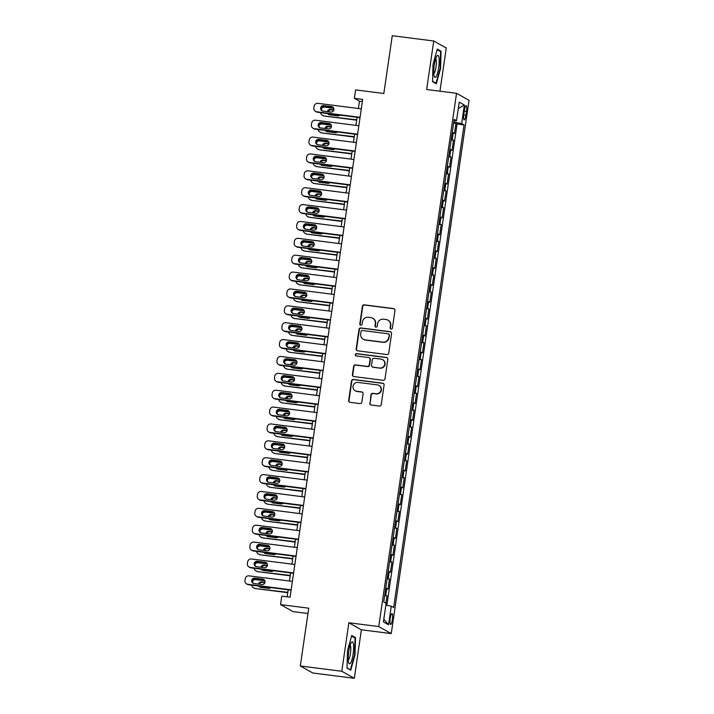 <?xml version="1.0" encoding="UTF-8"?>
<svg xmlns="http://www.w3.org/2000/svg" width="714" height="714" viewBox="0 0 714 714"><rect width="100%" height="100%" fill="white"/><g stroke="black" fill="none" stroke-linecap="round" stroke-linejoin="round"><path stroke-width="1.07" d="M391.093 329.056A1.178 1.142 -60.7 0 0 392.397 328.047L394.967 310.447A1.678 1.633 -60.7 0 0 393.575 308.582L364.265 304.842A1.678 1.633 -60.7 0 0 362.391 306.288L359.82 323.888A1.178 1.142 -60.7 0 0 360.793 325.191A1.178 1.142 -60.7 0 0 362.105 324.183L362.435 321.898A5.373 5.239 -60.7 0 1 368.424 317.266L370.861 317.578A5.373 5.239 -60.7 0 1 375.305 323.54L374.975 325.816A1.178 1.142 -60.7 0 0 375.939 327.128A1.178 1.142 -60.7 0 0 377.251 326.111L377.581 323.835A5.373 5.239 -60.7 0 1 383.57 319.194L386.015 319.506A5.373 5.239 -60.7 0 1 390.451 325.477L390.121 327.753A1.178 1.142 -60.7 0 0 391.093 329.056M392.379 619.618A5.48 1.151 97.3 0 0 391.986 613.576A5.48 1.151 97.3 0 0 390.21 618.404A5.48 1.151 97.3 0 0 390.603 624.447A5.48 1.151 97.3 0 0 392.379 619.618M369.745 403.142A1.678 1.633 -60.7 0 0 371.137 405.008L379.357 406.061A1.678 1.633 -60.7 0 0 381.231 404.615L384.078 385.069A1.678 1.633 -60.7 0 0 382.695 383.204L353.376 379.464A1.678 1.633 -60.7 0 0 351.502 380.91L348.655 400.456A1.678 1.633 -60.7 0 0 350.038 402.321L359.972 403.588A1.678 1.633 -60.7 0 0 361.846 402.143L363.069 393.771A1.678 1.633 -60.7 0 0 361.677 391.906L356.75 391.281A4.489 4.373 -60.7 0 1 353.243 385.48A4.489 4.373 -60.7 0 1 358.044 382.418L377.349 384.882A4.489 4.373 -60.7 0 1 380.857 390.683A4.489 4.373 -60.7 0 1 376.055 393.744L372.833 393.334A1.678 1.633 -60.7 0 0 370.968 394.78L370.084 403.339A1.678 1.633 -60.7 0 0 370.727 404.9M439.958 91.205L446.259 48.016L433.737 40.993L392.254 35.7L383.829 93.498L355.617 89.902L354.385 98.336L362.685 99.398L290.062 597.216L281.762 596.154L280.531 604.588L293.043 611.612L307.966 613.513M341.792 671.276L354.305 678.3L361.382 629.784L348.869 622.76L341.792 671.276L300.308 665.984L308.743 608.194L280.531 604.588M348.869 622.76L378.741 626.571L456.532 93.32L469.044 100.335L391.254 633.595L378.741 626.571M433.737 40.993L426.66 89.509L456.532 93.32M386.872 354.546A1.678 1.633 -60.7 0 0 388.746 353.1L391.593 333.554A1.678 1.633 -60.7 0 0 390.21 331.689L360.891 327.949A1.678 1.633 -60.7 0 0 359.017 329.395L356.17 348.941A1.678 1.633 -60.7 0 0 357.553 350.806L386.872 354.546M387.836 359.312L384.989 378.857A1.678 1.633 -60.7 0 1 383.115 380.303L353.796 376.564A1.678 1.633 -60.7 0 1 352.413 374.698L353.635 366.336A1.678 1.633 -60.7 0 1 355.501 364.881L367.389 366.398A1.678 1.633 -60.7 0 0 369.263 364.952L370.075 359.401A1.678 1.633 -60.7 0 0 368.683 357.536L356.304 355.965A1.178 1.142 -60.7 0 1 355.385 354.439A1.178 1.142 -60.7 0 1 356.643 353.644L386.452 357.446A1.678 1.633 -60.7 0 1 387.836 359.312M354.305 678.3L312.821 673.007L300.308 665.984M385.935 603.223L387.006 595.895L384.685 595.592M384.792 594.86A6.845 0.571 8.3 0 1 385.765 595.199L386.756 588.452L387.988 589.139L389.469 579.018L387.149 578.724M387.256 577.983A6.845 0.571 8.3 0 1 388.229 578.322L389.219 571.575L390.451 572.262L391.924 562.141L389.612 561.847M389.719 561.106A6.845 0.571 8.3 0 1 390.692 561.445L391.674 554.698L392.914 555.394L394.387 545.264L392.066 544.969M392.182 544.229A6.845 0.571 8.3 0 1 393.155 544.577L394.137 537.821L395.377 538.517L396.85 528.387L394.53 528.092M394.637 527.36A6.845 0.571 8.3 0 1 395.618 527.7L396.6 520.952L397.832 521.639L399.313 511.519L396.993 511.224M397.1 510.483A6.845 0.571 8.3 0 1 398.082 510.822L399.064 504.075L400.295 504.762L401.777 494.641L399.456 494.347M399.563 493.606A6.845 0.571 8.3 0 1 400.536 493.945L401.527 487.198L402.758 487.894L404.24 477.764L401.92 477.47M402.027 476.729A6.845 0.571 8.3 0 1 402.999 477.077L403.99 470.321L405.222 471.017L406.694 460.887L404.383 460.592M404.49 459.852A6.845 0.571 8.3 0 1 405.463 460.2L406.444 453.444L407.685 454.14L409.158 444.019L406.837 443.715M406.953 442.983A6.845 0.571 8.3 0 1 407.926 443.323L408.908 436.575L410.148 437.263L411.621 427.142L409.3 426.847M409.408 426.106A6.845 0.571 8.3 0 1 410.389 426.445L411.371 419.698L412.603 420.394L414.084 410.264L411.764 409.97M411.871 409.229A6.845 0.571 8.3 0 1 412.853 409.568L413.834 402.821L415.066 403.517L416.548 393.387L414.227 393.093M414.334 392.352A6.845 0.571 8.3 0 1 415.307 392.7L416.298 385.944L417.529 386.64L419.011 376.51L416.69 376.216M416.797 375.484A6.845 0.571 8.3 0 1 417.77 375.823L418.761 369.076L419.993 369.763L421.465 359.642L419.154 359.347M419.261 358.606A6.845 0.571 8.3 0 1 420.234 358.946L421.215 352.198L422.456 352.886L423.929 342.765L421.608 342.47M421.724 341.729A6.845 0.571 8.3 0 1 422.697 342.068L423.679 335.321L424.919 336.017L426.392 325.887L424.071 325.593M424.178 324.852A6.845 0.571 8.3 0 1 425.16 325.2L426.142 318.444L427.374 319.14L428.855 309.01L426.535 308.716M426.642 307.975A6.845 0.571 8.3 0 1 427.624 308.323L428.605 301.567L429.837 302.263L431.318 292.142L428.998 291.839M429.105 291.107A6.845 0.571 8.3 0 1 430.078 291.446L431.069 284.699L432.3 285.386L433.782 275.265L431.461 274.97M431.568 274.23A6.845 0.571 8.3 0 1 432.541 274.569L433.532 267.821L434.764 268.518L436.236 258.388L433.925 258.093M434.032 257.352A6.845 0.571 8.3 0 1 435.004 257.692L435.986 250.944L437.227 251.64L438.699 241.511L436.379 241.216M436.495 240.475A6.845 0.571 8.3 0 1 437.468 240.823L438.45 234.067L439.69 234.763L441.163 224.642L438.842 224.339M438.949 223.607A6.845 0.571 8.3 0 1 439.931 223.946L440.913 217.199L442.144 217.886L443.626 207.765L441.306 207.471M441.413 206.73A6.845 0.571 8.3 0 1 442.394 207.069L443.376 200.322L444.608 201.009L446.089 190.888L443.769 190.593M443.876 189.853A6.845 0.571 8.3 0 1 444.849 190.192L445.839 183.444L447.071 184.141L448.553 174.011L446.232 173.716M446.339 172.975A6.845 0.571 8.3 0 1 447.312 173.323L448.303 166.567L449.534 167.263L451.007 157.134L448.695 156.839M448.803 156.107A6.845 0.571 8.3 0 1 449.775 156.446L450.757 149.699L451.998 150.386L453.47 140.265L452.239 139.569A6.845 0.571 -171.7 0 0 451.266 139.23M451.15 139.971L453.47 140.265M464.377 110.313L463.832 114.026A5.301 1.116 97.3 0 0 464.207 119.881A5.301 1.116 97.3 0 0 465.93 115.204L466.474 111.491A5.301 1.116 97.3 0 0 466.09 105.636A5.301 1.116 97.3 0 0 464.377 110.313M385.855 605.124L391.263 606.213L393.628 607.543L464.038 124.914L461.672 123.584L453.774 121.996M391.263 606.213L388.55 624.777L383.409 621.894L386.122 603.33L383.748 602L454.158 119.372L456.523 120.702L459.236 102.138L464.377 105.02L461.672 123.584M386.854 605.329L457.067 124.022L455.934 123.388L454.461 133.509L453.22 132.822A6.845 0.571 -171.7 0 0 452.248 132.474M449.775 156.446L451.007 157.134M447.312 173.323L448.553 174.011M444.849 190.192L446.089 190.888M442.394 207.069L443.626 207.765M439.931 223.946L441.163 224.642M437.468 240.823L438.699 241.511M435.004 257.692L436.236 258.388M432.541 274.569L433.782 275.265M430.078 291.446L431.318 292.142M427.624 308.323L428.855 309.01M425.16 325.2L426.392 325.887M422.697 342.068L423.929 342.765M420.234 358.946L421.465 359.642M417.77 375.823L419.011 376.51M415.307 392.7L416.548 393.387M412.853 409.568L414.084 410.264M410.389 426.445L411.621 427.142M407.926 443.323L409.158 444.019M405.463 460.2L406.694 460.887M402.999 477.077L404.24 477.764M400.536 493.945L401.777 494.641M398.082 510.822L399.313 511.519M395.618 527.7L396.85 528.387M393.155 544.577L394.387 545.264M390.692 561.445L391.924 562.141M388.229 578.322L389.469 579.018M385.765 595.199L387.006 595.895M361.382 629.784L391.254 633.595M354.385 98.336L359.463 101.183L358.392 108.501M357.107 117.301L355.929 125.378M354.644 134.178L353.466 142.256M352.18 151.056L351.002 159.133M349.726 167.924L348.548 176.01M347.263 184.801L346.085 192.878M344.8 201.678L343.621 209.755M342.336 218.555L341.158 226.633M339.873 235.433L338.695 243.51M337.41 252.301L336.232 260.378M334.955 269.178L333.777 277.255M332.492 286.055L331.314 294.132M330.029 302.932L328.851 311.009M327.565 319.801L326.387 327.878M325.102 336.678L323.924 344.755M322.639 353.555L321.461 361.632M320.184 370.432L319.006 378.509M317.721 387.309L316.543 395.386M315.258 404.178L314.08 412.255M312.794 421.055L311.616 429.132M310.331 437.932L309.153 446.009M307.868 454.809L306.69 462.886M305.413 471.677L304.235 479.754M302.95 488.554L301.772 496.632M300.487 505.432L299.309 513.509M298.024 522.309L296.846 530.386M295.56 539.177L294.382 547.263M293.097 556.054L291.919 564.131M290.643 572.931L289.465 581.009M288.179 589.809L287.153 596.842M362.364 101.558L359.463 101.183M453.613 123.094L455.934 123.388M457.067 124.022L464.038 124.914M453.97 120.657L456.523 120.702M450.757 149.699A6.845 0.571 -171.7 0 0 449.784 149.351M448.303 166.567A6.845 0.571 -171.7 0 0 447.321 166.228M445.839 183.444A6.845 0.571 -171.7 0 0 444.858 183.105M443.376 200.322A6.845 0.571 -171.7 0 0 442.403 199.982M440.913 217.199A6.845 0.571 -171.7 0 0 439.94 216.851M438.45 234.067A6.845 0.571 -171.7 0 0 437.477 233.728M435.986 250.944A6.845 0.571 -171.7 0 0 435.013 250.605M433.532 267.821A6.845 0.571 -171.7 0 0 432.55 267.482M431.069 284.699A6.845 0.571 -171.7 0 0 430.087 284.351M428.605 301.567A6.845 0.571 -171.7 0 0 427.632 301.228M426.142 318.444A6.845 0.571 -171.7 0 0 425.169 318.105M423.679 335.321A6.845 0.571 -171.7 0 0 422.706 334.982M421.215 352.198A6.845 0.571 -171.7 0 0 420.243 351.85M418.761 369.076A6.845 0.571 -171.7 0 0 417.779 368.727M416.298 385.944A6.845 0.571 -171.7 0 0 415.316 385.605M413.834 402.821A6.845 0.571 -171.7 0 0 412.862 402.482M411.371 419.698A6.845 0.571 -171.7 0 0 410.398 419.359M408.908 436.575A6.845 0.571 -171.7 0 0 407.935 436.227M406.444 453.444A6.845 0.571 -171.7 0 0 405.472 453.104M403.99 470.321A6.845 0.571 -171.7 0 0 403.008 469.982M401.527 487.198A6.845 0.571 -171.7 0 0 400.545 486.859M399.064 504.075A6.845 0.571 -171.7 0 0 398.091 503.727M396.6 520.952A6.845 0.571 -171.7 0 0 395.627 520.604M394.137 537.821A6.845 0.571 -171.7 0 0 393.164 537.481M391.674 554.698A6.845 0.571 -171.7 0 0 390.701 554.359M389.219 571.575A6.845 0.571 -171.7 0 0 388.237 571.236M386.756 588.452A6.845 0.571 -171.7 0 0 385.774 588.104M458.308 108.501L464.377 105.02M388.55 624.777L383.811 619.127M433.032 64.322L432.541 81.664L436.308 83.779L440.565 68.553L441.056 51.212L437.289 49.096L433.032 64.322M350.761 670.196L355.019 654.97L355.51 637.629L351.743 635.514L347.486 650.74L346.995 668.081L350.761 670.196M439.467 51.006L441.056 51.212M440.11 68.499L440.565 68.553M353.912 637.423L355.51 637.629M354.555 654.908L355.019 654.97M390.861 329.002A1.178 1.142 -60.7 0 1 390.46 327.94L390.79 325.664A5.373 5.239 -60.7 0 0 388.211 320.309L387.872 320.122M372.717 318.194L373.056 318.382A5.373 5.239 -60.7 0 1 375.644 323.737L375.305 326.012A1.178 1.142 -60.7 0 0 375.716 327.074M394.324 308.876A1.678 1.633 -60.7 0 0 393.914 308.769L364.595 305.03A1.678 1.633 -60.7 0 0 362.73 306.476L360.159 324.076A1.178 1.142 -60.7 0 0 360.561 325.138M390.951 331.983A1.678 1.633 -60.7 0 0 390.549 331.876L361.23 328.137A1.678 1.633 -60.7 0 0 359.356 329.582L356.509 349.128A1.678 1.633 -60.7 0 0 357.152 350.699M389.05 335.08A1.178 1.142 -60.7 0 0 388.077 333.777L362.346 330.493A1.178 1.142 -60.7 0 0 361.034 331.51L360.686 333.911A5.373 5.239 -60.7 0 0 365.122 339.873L382.713 342.122A5.373 5.239 -60.7 0 0 388.702 337.481L389.389 335.268A1.178 1.142 -60.7 0 0 388.827 334.098L388.487 333.911M363.265 339.266L363.604 339.453A5.373 5.239 -60.7 0 0 365.461 340.069L365.122 339.873M389.389 335.268L389.041 337.677A5.373 5.239 -60.7 0 1 383.052 342.309L365.461 340.069M369.263 357.732L369.602 357.919A1.678 1.633 -60.7 0 1 370.405 359.597L369.602 365.14A1.678 1.633 -60.7 0 1 367.728 366.594L355.84 365.077A1.678 1.633 -60.7 0 0 353.966 366.523L352.752 374.886A1.678 1.633 -60.7 0 0 353.394 376.457M387.193 357.741A1.678 1.633 -60.7 0 0 386.792 357.634L356.982 353.832A1.178 1.142 -60.7 0 0 356.081 355.902M379.732 367.978A4.489 4.373 -60.7 0 0 382.57 359.624A4.489 4.373 -60.7 0 0 381.026 359.115L374.225 358.249A1.678 1.633 -60.7 0 0 372.351 359.695L371.539 365.247A1.678 1.633 -60.7 0 0 372.931 367.112L380.071 368.165A4.489 4.373 -60.7 0 0 382.909 359.811L382.57 359.624M372.351 366.916L372.69 367.103A1.678 1.633 -60.7 0 0 373.27 367.299L372.931 367.112M380.071 368.165L373.27 367.299M378.902 385.39L379.232 385.587A4.489 4.373 -60.7 0 1 376.394 393.932L373.172 393.521A1.678 1.633 -60.7 0 0 371.307 394.967L370.084 403.339M355.197 390.772L355.536 390.96A4.489 4.373 -60.7 0 0 357.089 391.468L356.75 391.281M362.426 392.209A1.678 1.633 -60.7 0 0 362.016 392.102L357.089 391.468M383.436 383.498A1.678 1.633 -60.7 0 0 383.034 383.391L353.716 379.652A1.678 1.633 -60.7 0 0 351.841 381.097L348.994 400.643A1.678 1.633 -60.7 0 0 349.637 402.214M321.47 108.617A3.418 3.338 -60.7 0 1 324.709 107.136L333.759 108.296M356.741 119.818L324.317 116.052A3.418 3.338 119.3 0 1 323.139 115.659L322.291 115.186A3.418 3.338 -60.7 0 0 323.478 115.579M356.688 120.184L324.317 116.052M333.786 110.215L331.305 109.894A2.74 2.669 -60.7 0 0 328.386 111.723M328.413 113.642A2.74 2.669 -60.7 0 0 329.172 114.704M327.753 113.562A2.74 2.669 -60.7 0 0 329.672 114.82L337.633 115.838A2.74 2.669 -60.7 0 0 339.846 115.097M333.884 109.858L330.457 109.42A2.74 2.669 -60.7 0 0 327.44 111.607M320.631 112.651A3.418 3.338 -60.7 0 0 322.291 115.186M360.07 117.31L316.713 111.786A3.418 3.338 -60.7 0 1 313.883 107.984L314.124 106.297A3.418 3.338 -60.7 0 1 317.935 103.343L361.302 108.876M315.526 111.393L316.373 111.866A3.418 3.338 119.3 0 0 317.551 112.259L360.017 117.676M322.906 111.027A2.74 2.669 119.3 0 1 320.764 107.493A2.74 2.669 119.3 0 1 323.692 105.627L331.653 106.645A2.74 2.669 119.3 0 1 333.795 110.179A2.74 2.669 119.3 0 1 330.868 112.044L322.906 111.027M322.407 110.911A2.74 2.669 119.3 0 1 324.54 106.1L332.501 107.118A2.74 2.669 119.3 0 1 333.001 107.234M438.664 67.634A11.121 2.347 97.3 0 0 436.906 56.049A11.121 2.347 97.3 0 0 434.273 65.161A11.121 2.347 97.3 0 0 434.291 76.523A11.121 2.347 97.3 0 0 438.664 67.634M433.8 73.64A7.613 1.607 97.3 0 0 436.013 66.991A7.613 1.607 97.3 0 0 435.701 58.718M437.12 49.694L440.592 51.64L440.119 68.446L435.995 83.199L432.55 81.271M435.058 83.083L435.995 83.199M353.403 643.93A11.121 2.347 97.3 0 0 351.359 642.466A11.121 2.347 97.3 0 0 348.762 651.275A11.121 2.347 97.3 0 0 348.432 661.691A11.121 2.347 97.3 0 0 348.744 662.931A11.121 2.347 97.3 0 0 352.297 658.317A11.121 2.347 97.3 0 0 353.403 643.93M348.253 660.048A7.613 1.607 97.3 0 0 350.288 654.443A7.613 1.607 97.3 0 0 350.654 646.473A7.613 1.607 97.3 0 0 350.155 645.126M349.512 669.491L347.004 667.679M351.574 636.112L355.045 638.057L354.572 654.854L350.44 669.616M319.006 125.494A3.418 3.338 -60.7 0 1 322.246 124.013L331.305 125.173M354.278 136.695L321.862 132.929A3.418 3.338 119.3 0 1 320.675 132.536L319.827 132.063A3.418 3.338 -60.7 0 0 321.014 132.456M354.224 137.052L321.862 132.929M331.323 127.083L328.842 126.771A2.74 2.669 -60.7 0 0 325.923 128.6M325.95 130.519A2.74 2.669 -60.7 0 0 326.709 131.581M325.289 130.43A2.74 2.669 -60.7 0 0 327.208 131.697L335.169 132.715A2.74 2.669 -60.7 0 0 337.383 131.974M331.421 126.735L327.994 126.298A2.74 2.669 -60.7 0 0 324.977 128.475M318.167 129.529A3.418 3.338 -60.7 0 0 319.827 132.063M316.543 142.372A3.418 3.338 -60.7 0 1 319.783 140.89L328.842 142.041M351.815 153.572L319.399 149.806A3.418 3.338 119.3 0 1 318.212 149.413L317.373 148.94A3.418 3.338 -60.7 0 0 318.551 149.324M351.761 153.929L319.399 149.806M328.859 143.96L326.378 143.648A2.74 2.669 -60.7 0 0 323.46 145.477M323.487 147.387A2.74 2.669 -60.7 0 0 324.245 148.458M322.826 147.307A2.74 2.669 -60.7 0 0 324.745 148.574L332.715 149.583A2.74 2.669 -60.7 0 0 334.92 148.851M328.967 143.612L325.53 143.175A2.74 2.669 -60.7 0 0 322.514 145.353M315.704 146.397A3.418 3.338 -60.7 0 0 317.373 148.94M314.089 159.249A3.418 3.338 -60.7 0 1 317.319 157.767L326.378 158.919M349.351 170.45L316.936 166.674A3.418 3.338 119.3 0 1 315.749 166.291L314.91 165.809A3.418 3.338 -60.7 0 0 316.088 166.201M349.307 170.807L316.936 166.674M326.396 160.837L323.915 160.516A2.74 2.669 -60.7 0 0 320.997 162.355M321.023 164.265A2.74 2.669 -60.7 0 0 321.782 165.336M320.372 164.184A2.74 2.669 -60.7 0 0 322.282 165.443L330.252 166.46A2.74 2.669 -60.7 0 0 332.456 165.728M326.503 160.48L323.076 160.043A2.74 2.669 -60.7 0 0 320.05 162.23M313.25 163.274A3.418 3.338 -60.7 0 0 314.91 165.809M311.625 176.117A3.418 3.338 -60.7 0 1 314.856 174.644L323.915 175.796M346.897 187.318L314.472 183.552A3.418 3.338 119.3 0 1 313.294 183.159L312.446 182.686A3.418 3.338 -60.7 0 0 313.624 183.079M346.843 187.684L314.472 183.552M323.942 177.715L321.452 177.393A2.74 2.669 -60.7 0 0 318.542 179.223M318.56 181.142A2.74 2.669 -60.7 0 0 319.319 182.204M317.909 181.061A2.74 2.669 -60.7 0 0 319.818 182.32L327.788 183.337A2.74 2.669 -60.7 0 0 329.993 182.597M324.04 177.358L320.613 176.92A2.74 2.669 -60.7 0 0 317.596 179.107M310.786 180.151A3.418 3.338 -60.7 0 0 312.446 182.686M357.607 134.187L314.249 128.654A3.418 3.338 -60.7 0 1 311.42 124.861L311.67 123.174A3.418 3.338 -60.7 0 1 315.481 120.22L358.839 125.753M313.062 128.27L313.91 128.743A3.418 3.338 119.3 0 0 315.088 129.136L357.553 134.544M320.443 127.904A2.74 2.669 119.3 0 1 318.301 124.361A2.74 2.669 119.3 0 1 321.229 122.505L329.199 123.513A2.74 2.669 119.3 0 1 331.332 127.056A2.74 2.669 119.3 0 1 328.404 128.913L320.443 127.904M319.943 127.788A2.74 2.669 119.3 0 1 322.076 122.978L330.038 123.995A2.74 2.669 119.3 0 1 330.537 124.102M355.144 151.065L311.786 145.531A3.418 3.338 -60.7 0 1 308.957 141.738L309.207 140.051A3.418 3.338 -60.7 0 1 313.018 137.097L356.375 142.63M310.599 145.138L311.447 145.62A3.418 3.338 119.3 0 0 312.634 146.004L355.09 151.422M317.98 144.772A2.74 2.669 119.3 0 1 315.838 141.238A2.74 2.669 119.3 0 1 318.765 139.373L326.735 140.39A2.74 2.669 119.3 0 1 328.877 143.925A2.74 2.669 119.3 0 1 325.941 145.79L317.98 144.772M317.48 144.665A2.74 2.669 119.3 0 1 319.613 139.855L327.583 140.863A2.74 2.669 119.3 0 1 328.083 140.979M352.68 167.942L309.323 162.408A3.418 3.338 -60.7 0 1 306.493 158.606L306.743 156.919A3.418 3.338 -60.7 0 1 310.554 153.974L353.912 159.499M308.145 162.016L308.983 162.489A3.418 3.338 119.3 0 0 310.171 162.881L352.627 168.299M315.517 161.65A2.74 2.669 119.3 0 1 313.375 158.115A2.74 2.669 119.3 0 1 316.302 156.25L324.272 157.267A2.74 2.669 119.3 0 1 326.414 160.802A2.74 2.669 119.3 0 1 323.487 162.667L315.517 161.65M315.017 161.534A2.74 2.669 119.3 0 1 317.15 156.723L325.12 157.74A2.74 2.669 119.3 0 1 325.62 157.856M350.217 184.81L306.859 179.285A3.418 3.338 -60.7 0 1 304.039 175.483L304.28 173.797A3.418 3.338 -60.7 0 1 308.091 170.842L351.449 176.376M305.681 178.893L306.529 179.366A3.418 3.338 119.3 0 0 307.707 179.758L350.172 185.176M313.053 178.527A2.74 2.669 119.3 0 1 310.911 174.992A2.74 2.669 119.3 0 1 313.848 173.127L321.809 174.145A2.74 2.669 119.3 0 1 323.951 177.679A2.74 2.669 119.3 0 1 321.023 179.544L313.053 178.527M312.553 178.411A2.74 2.669 119.3 0 1 314.687 173.6L322.657 174.618A2.74 2.669 119.3 0 1 323.156 174.734M309.162 192.994A3.418 3.338 -60.7 0 1 312.393 191.513L321.452 192.673M344.434 204.195L312.009 200.429A3.418 3.338 119.3 0 1 310.831 200.036L309.983 199.563A3.418 3.338 -60.7 0 0 311.161 199.956M344.38 204.561L312.009 200.429M321.478 194.592L318.997 194.27A2.74 2.669 -60.7 0 0 316.079 196.1M316.097 198.019A2.74 2.669 -60.7 0 0 316.864 199.081M315.445 197.93A2.74 2.669 -60.7 0 0 317.364 199.197L325.325 200.215A2.74 2.669 -60.7 0 0 327.53 199.474M321.577 194.235L318.149 193.797A2.74 2.669 -60.7 0 0 315.133 195.984M308.323 197.028A3.418 3.338 -60.7 0 0 309.983 199.563M347.763 201.687L304.396 196.163A3.418 3.338 -60.7 0 1 301.576 192.361L301.817 190.674A3.418 3.338 -60.7 0 1 305.628 187.72L348.994 193.253M303.218 195.77L304.066 196.243A3.418 3.338 119.3 0 0 305.244 196.636L347.709 202.053M310.599 195.404A2.74 2.669 119.3 0 1 308.457 191.861A2.74 2.669 119.3 0 1 311.384 190.004L319.345 191.022A2.74 2.669 119.3 0 1 321.487 194.556A2.74 2.669 119.3 0 1 318.56 196.421L310.599 195.404M310.09 195.288A2.74 2.669 119.3 0 1 312.232 190.477L320.193 191.495A2.74 2.669 119.3 0 1 320.693 191.611M306.699 209.871A3.418 3.338 -60.7 0 1 309.938 208.39L318.988 209.55M341.97 221.072L309.546 217.306A3.418 3.338 119.3 0 1 308.368 216.913L307.52 216.44A3.418 3.338 -60.7 0 0 308.707 216.833M341.917 221.429L309.546 217.306M319.015 211.46L316.534 211.148A2.74 2.669 -60.7 0 0 313.616 212.977M313.642 214.896A2.74 2.669 -60.7 0 0 314.401 215.958M312.982 214.807A2.74 2.669 -60.7 0 0 314.901 216.074L322.862 217.092A2.74 2.669 -60.7 0 0 325.075 216.351M319.113 211.112L315.686 210.675A2.74 2.669 -60.7 0 0 312.67 212.852M305.86 213.897A3.418 3.338 -60.7 0 0 307.52 216.44M304.235 226.749A3.418 3.338 -60.7 0 1 307.475 225.267L316.534 226.418M339.507 237.949L307.091 234.174A3.418 3.338 119.3 0 1 305.904 233.79L305.056 233.317A3.418 3.338 -60.7 0 0 306.244 233.701M339.453 238.306L307.091 234.174M316.552 228.337L314.071 228.025A2.74 2.669 -60.7 0 0 311.152 229.854M311.179 231.764A2.74 2.669 -60.7 0 0 311.938 232.835M310.519 231.684A2.74 2.669 -60.7 0 0 312.437 232.942L320.399 233.96A2.74 2.669 -60.7 0 0 322.612 233.228M316.65 227.98L313.223 227.543A2.74 2.669 -60.7 0 0 310.206 229.729M303.396 230.774A3.418 3.338 -60.7 0 0 305.056 233.317M301.772 243.617A3.418 3.338 -60.7 0 1 305.012 242.144L314.071 243.296M337.044 254.827L304.628 251.051A3.418 3.338 119.3 0 1 303.441 250.668L302.602 250.186A3.418 3.338 -60.7 0 0 303.78 250.578M336.99 255.184L304.628 251.051M314.089 245.214L311.607 244.893A2.74 2.669 -60.7 0 0 308.689 246.723M308.716 248.642A2.74 2.669 -60.7 0 0 309.474 249.704M308.055 248.561A2.74 2.669 -60.7 0 0 309.974 249.82L317.944 250.837A2.74 2.669 -60.7 0 0 320.149 250.105M314.196 244.857L310.76 244.42A2.74 2.669 -60.7 0 0 307.743 246.607M300.933 247.651A3.418 3.338 -60.7 0 0 302.602 250.186M299.318 260.494A3.418 3.338 -60.7 0 1 302.549 259.012L311.607 260.173M334.58 271.695L302.165 267.928A3.418 3.338 119.3 0 1 300.978 267.536L300.139 267.063A3.418 3.338 -60.7 0 0 301.317 267.455M334.536 272.061L302.165 267.928M311.625 262.092L309.144 261.77A2.74 2.669 -60.7 0 0 306.226 263.6M306.252 265.519A2.74 2.669 -60.7 0 0 307.011 266.581M305.601 265.438A2.74 2.669 -60.7 0 0 307.511 266.697L315.481 267.714A2.74 2.669 -60.7 0 0 317.685 266.974M311.732 261.735L308.305 261.297A2.74 2.669 -60.7 0 0 305.28 263.484M298.479 264.528A3.418 3.338 -60.7 0 0 300.139 267.063M296.854 277.371A3.418 3.338 -60.7 0 1 300.085 275.89L309.144 277.05M332.126 288.572L299.702 284.806A3.418 3.338 119.3 0 1 298.523 284.413L297.676 283.94A3.418 3.338 -60.7 0 0 298.854 284.333M332.072 288.929L299.702 284.806M309.171 278.96L306.681 278.647A2.74 2.669 -60.7 0 0 303.771 280.477M303.789 282.396A2.74 2.669 -60.7 0 0 304.548 283.458M303.138 282.307A2.74 2.669 -60.7 0 0 305.048 283.574L313.018 284.591A2.74 2.669 -60.7 0 0 315.222 283.851M309.269 278.612L305.842 278.174A2.74 2.669 -60.7 0 0 302.825 280.352M296.015 281.405A3.418 3.338 -60.7 0 0 297.676 283.94M345.299 218.564L301.942 213.031A3.418 3.338 -60.7 0 1 299.112 209.238L299.353 207.551A3.418 3.338 -60.7 0 1 303.164 204.597L346.531 210.13M300.755 212.647L301.603 213.12A3.418 3.338 119.3 0 0 302.781 213.504L345.246 218.921M308.136 212.272A2.74 2.669 119.3 0 1 305.994 208.738A2.74 2.669 119.3 0 1 308.921 206.873L316.882 207.89A2.74 2.669 119.3 0 1 319.024 211.433A2.74 2.669 119.3 0 1 316.097 213.29L308.136 212.272M307.636 212.165A2.74 2.669 119.3 0 1 309.769 207.355L317.73 208.363A2.74 2.669 119.3 0 1 318.23 208.479M342.836 235.441L299.478 229.908A3.418 3.338 -60.7 0 1 296.649 226.106L296.899 224.419A3.418 3.338 -60.7 0 1 300.71 221.474L344.068 226.998M298.291 229.515L299.139 229.997A3.418 3.338 119.3 0 0 300.317 230.381L342.782 235.798M305.672 229.149A2.74 2.669 119.3 0 1 303.53 225.615A2.74 2.669 119.3 0 1 306.458 223.75L314.428 224.767A2.74 2.669 119.3 0 1 316.561 228.302A2.74 2.669 119.3 0 1 313.633 230.167L305.672 229.149M305.173 229.033A2.74 2.669 119.3 0 1 307.306 224.223L315.267 225.24A2.74 2.669 119.3 0 1 315.767 225.356M340.373 252.319L297.015 246.785A3.418 3.338 -60.7 0 1 294.186 242.983L294.436 241.296A3.418 3.338 -60.7 0 1 298.247 238.342L341.604 243.876M295.828 246.392L296.676 246.865A3.418 3.338 119.3 0 0 297.863 247.258L340.319 252.676M303.209 246.027A2.74 2.669 119.3 0 1 301.067 242.492A2.74 2.669 119.3 0 1 303.994 240.627L311.964 241.644A2.74 2.669 119.3 0 1 314.106 245.179A2.74 2.669 119.3 0 1 311.17 247.044L303.209 246.027M302.709 245.911A2.74 2.669 119.3 0 1 304.842 241.1L312.803 242.117A2.74 2.669 119.3 0 1 313.312 242.233M337.909 269.187L294.552 263.662A3.418 3.338 -60.7 0 1 291.723 259.86L291.972 258.173A3.418 3.338 -60.7 0 1 295.783 255.219L339.141 260.753M293.374 263.27L294.213 263.743A3.418 3.338 119.3 0 0 295.4 264.135L337.856 269.553M300.746 262.904A2.74 2.669 119.3 0 1 298.604 259.369A2.74 2.669 119.3 0 1 301.531 257.504L309.501 258.522A2.74 2.669 119.3 0 1 311.643 262.056A2.74 2.669 119.3 0 1 308.716 263.921L300.746 262.904M300.246 262.788A2.74 2.669 119.3 0 1 302.379 257.977L310.349 258.995A2.74 2.669 119.3 0 1 310.849 259.111M335.446 286.064L292.088 280.531A3.418 3.338 -60.7 0 1 289.268 276.737L289.509 275.051A3.418 3.338 -60.7 0 1 293.32 272.096L336.678 277.63M290.91 280.147L291.758 280.62A3.418 3.338 119.3 0 0 292.936 281.013L335.401 286.421M298.282 279.781A2.74 2.669 119.3 0 1 296.14 276.238A2.74 2.669 119.3 0 1 299.077 274.381L307.038 275.39A2.74 2.669 119.3 0 1 309.18 278.933A2.74 2.669 119.3 0 1 306.252 280.789L298.282 279.781M297.783 279.665A2.74 2.669 119.3 0 1 299.916 274.854L307.886 275.872A2.74 2.669 119.3 0 1 308.386 275.979M294.391 294.248A3.418 3.338 -60.7 0 1 297.622 292.767L306.681 293.918M329.663 305.449L297.238 301.683A3.418 3.338 119.3 0 1 296.06 301.29L295.212 300.817A3.418 3.338 -60.7 0 0 296.39 301.201M329.609 305.806L297.238 301.683M306.708 295.837L304.226 295.525A2.74 2.669 -60.7 0 0 301.308 297.354M301.326 299.264A2.74 2.669 -60.7 0 0 302.093 300.335M300.674 299.184A2.74 2.669 -60.7 0 0 302.593 300.451L310.554 301.46A2.74 2.669 -60.7 0 0 312.759 300.728M306.806 295.489L303.379 295.052A2.74 2.669 -60.7 0 0 300.362 297.229M293.552 298.273A3.418 3.338 -60.7 0 0 295.212 300.817M332.992 302.941L289.625 297.408A3.418 3.338 -60.7 0 1 286.805 293.615L287.046 291.919A3.418 3.338 -60.7 0 1 290.857 288.974L334.223 294.498M288.447 297.015L289.295 297.497A3.418 3.338 119.3 0 0 290.473 297.881L332.938 303.298M295.828 296.649A2.74 2.669 119.3 0 1 293.686 293.115A2.74 2.669 119.3 0 1 296.613 291.25L304.575 292.267A2.74 2.669 119.3 0 1 306.717 295.801A2.74 2.669 119.3 0 1 303.789 297.667L295.828 296.649M295.319 296.542A2.74 2.669 119.3 0 1 297.461 291.723L305.422 292.74A2.74 2.669 119.3 0 1 305.922 292.856M291.928 311.117A3.418 3.338 -60.7 0 1 295.168 309.644L304.218 310.795M327.199 322.326L294.775 318.551A3.418 3.338 119.3 0 1 293.597 318.167L292.749 317.685A3.418 3.338 -60.7 0 0 293.936 318.078M327.146 322.683L294.775 318.551M304.244 312.714L301.763 312.393A2.74 2.669 -60.7 0 0 298.845 314.222M298.871 316.141A2.74 2.669 -60.7 0 0 299.63 317.212M298.211 316.061A2.74 2.669 -60.7 0 0 300.13 317.319L308.091 318.337A2.74 2.669 -60.7 0 0 310.304 317.605M304.342 312.357L300.915 311.92A2.74 2.669 -60.7 0 0 297.899 314.106M291.089 315.151A3.418 3.338 -60.7 0 0 292.749 317.685M330.528 319.818L287.171 314.285A3.418 3.338 -60.7 0 1 284.342 310.483L284.583 308.796A3.418 3.338 -60.7 0 1 288.394 305.851L331.76 311.375M285.984 313.892L286.832 314.365A3.418 3.338 119.3 0 0 288.01 314.758L330.475 320.175M293.365 313.526A2.74 2.669 119.3 0 1 291.223 309.992A2.74 2.669 119.3 0 1 294.15 308.127L302.111 309.144A2.74 2.669 119.3 0 1 304.253 312.678A2.74 2.669 119.3 0 1 301.326 314.544L293.365 313.526M292.865 313.41A2.74 2.669 119.3 0 1 294.998 308.6L302.959 309.617A2.74 2.669 119.3 0 1 303.459 309.733M289.465 327.994A3.418 3.338 -60.7 0 1 292.704 326.521L301.763 327.672M324.736 339.195L292.321 335.428A3.418 3.338 119.3 0 1 291.133 335.036L290.286 334.563A3.418 3.338 -60.7 0 0 291.473 334.955M324.683 339.561L292.321 335.428M301.781 329.591L299.3 329.27A2.74 2.669 -60.7 0 0 296.381 331.1M296.408 333.019A2.74 2.669 -60.7 0 0 297.167 334.081M295.748 332.938A2.74 2.669 -60.7 0 0 297.667 334.197L305.628 335.214A2.74 2.669 -60.7 0 0 307.841 334.473M301.879 329.234L298.452 328.797A2.74 2.669 -60.7 0 0 295.435 330.984M288.626 332.028A3.418 3.338 -60.7 0 0 290.286 334.563M328.065 336.687L284.707 331.162A3.418 3.338 -60.7 0 1 281.878 327.36L282.128 325.673A3.418 3.338 -60.7 0 1 285.939 322.719L329.297 328.253M283.52 330.769L284.368 331.242A3.418 3.338 119.3 0 0 285.546 331.635L328.012 337.053M290.901 330.403A2.74 2.669 119.3 0 1 288.759 326.869A2.74 2.669 119.3 0 1 291.687 325.004L299.657 326.021A2.74 2.669 119.3 0 1 301.79 329.556A2.74 2.669 119.3 0 1 298.863 331.421L290.901 330.403M290.402 330.287A2.74 2.669 119.3 0 1 292.535 325.477L300.496 326.494A2.74 2.669 119.3 0 1 300.996 326.61M287.001 344.871A3.418 3.338 -60.7 0 1 290.241 343.389L299.3 344.55M322.273 356.072L289.857 352.305A3.418 3.338 119.3 0 1 288.67 351.913L287.831 351.44A3.418 3.338 -60.7 0 0 289.009 351.832M322.219 356.429L289.857 352.305M299.318 346.468L296.837 346.147A2.74 2.669 -60.7 0 0 293.918 347.977M293.945 349.896A2.74 2.669 -60.7 0 0 294.703 350.958M293.284 349.806A2.74 2.669 -60.7 0 0 295.203 351.074L303.173 352.091A2.74 2.669 -60.7 0 0 305.378 351.35M299.425 346.111L295.989 345.674A2.74 2.669 -60.7 0 0 292.972 347.861M286.162 348.905A3.418 3.338 -60.7 0 0 287.831 351.44M325.602 353.564L282.244 348.03A3.418 3.338 -60.7 0 1 279.415 344.237L279.665 342.55A3.418 3.338 -60.7 0 1 283.476 339.596L326.833 345.13M281.057 347.647L281.905 348.12A3.418 3.338 119.3 0 0 283.092 348.512L325.548 353.93M288.438 347.281A2.74 2.669 119.3 0 1 286.296 343.737A2.74 2.669 119.3 0 1 289.224 341.881L297.194 342.89A2.74 2.669 119.3 0 1 299.336 346.433A2.74 2.669 119.3 0 1 296.399 348.298L288.438 347.281M287.938 347.165A2.74 2.669 119.3 0 1 290.071 342.354L298.033 343.372A2.74 2.669 119.3 0 1 298.541 343.479M284.547 361.748A3.418 3.338 -60.7 0 1 287.778 360.267L296.837 361.427M319.81 372.949L287.394 369.183A3.418 3.338 119.3 0 1 286.207 368.79L285.368 368.317A3.418 3.338 -60.7 0 0 286.546 368.701M319.765 373.306L287.394 369.183M296.854 363.337L294.373 363.024A2.74 2.669 -60.7 0 0 291.455 364.854M291.482 366.773A2.74 2.669 -60.7 0 0 292.24 367.835M290.83 366.684A2.74 2.669 -60.7 0 0 292.74 367.951L300.71 368.968A2.74 2.669 -60.7 0 0 302.914 368.228M296.962 362.989L293.534 362.551A2.74 2.669 -60.7 0 0 290.509 364.729M283.708 365.773A3.418 3.338 -60.7 0 0 285.368 368.317M323.139 370.441L279.781 364.908A3.418 3.338 -60.7 0 1 276.952 361.114L277.202 359.428A3.418 3.338 -60.7 0 1 281.013 356.473L324.37 362.007M278.603 364.524L279.442 364.997A3.418 3.338 119.3 0 0 280.629 365.381L323.085 370.798M285.975 364.149A2.74 2.669 119.3 0 1 283.833 360.615A2.74 2.669 119.3 0 1 286.76 358.749L294.73 359.767A2.74 2.669 119.3 0 1 296.872 363.301A2.74 2.669 119.3 0 1 293.945 365.166L285.975 364.149M285.475 364.042A2.74 2.669 119.3 0 1 287.608 359.231L295.578 360.24A2.74 2.669 119.3 0 1 296.078 360.356M282.084 378.625A3.418 3.338 -60.7 0 1 285.314 377.144L294.373 378.295M317.355 389.826L284.931 386.051A3.418 3.338 119.3 0 1 283.753 385.667L282.905 385.194A3.418 3.338 -60.7 0 0 284.083 385.578M317.302 390.183L284.931 386.051M294.4 380.214L291.91 379.902A2.74 2.669 -60.7 0 0 289 381.731M289.018 383.641A2.74 2.669 -60.7 0 0 289.777 384.712M288.367 383.561A2.74 2.669 -60.7 0 0 290.277 384.819L298.247 385.837A2.74 2.669 -60.7 0 0 300.451 385.105M294.498 379.857L291.071 379.42A2.74 2.669 -60.7 0 0 288.054 381.606M281.245 382.65A3.418 3.338 -60.7 0 0 282.905 385.194M320.675 387.318L277.318 381.785A3.418 3.338 -60.7 0 1 274.497 377.983L274.738 376.296A3.418 3.338 -60.7 0 1 278.549 373.351L321.907 378.875M276.139 381.392L276.987 381.865A3.418 3.338 119.3 0 0 278.165 382.258L320.631 387.675M283.512 381.026A2.74 2.669 119.3 0 1 281.37 377.492A2.74 2.669 119.3 0 1 284.306 375.626L292.267 376.644A2.74 2.669 119.3 0 1 294.409 380.178A2.74 2.669 119.3 0 1 291.482 382.044L283.512 381.026M283.012 380.91A2.74 2.669 119.3 0 1 285.145 376.099L293.115 377.117A2.74 2.669 119.3 0 1 293.615 377.233M279.62 395.494A3.418 3.338 -60.7 0 1 282.851 394.021L291.91 395.172M314.892 406.694L282.467 402.928A3.418 3.338 119.3 0 1 281.289 402.535L280.441 402.062A3.418 3.338 -60.7 0 0 281.619 402.455M314.838 407.06L282.467 402.928M291.937 397.091L289.456 396.77A2.74 2.669 -60.7 0 0 286.537 398.599M286.555 400.518A2.74 2.669 -60.7 0 0 287.323 401.58M285.903 400.438A2.74 2.669 -60.7 0 0 287.822 401.696L295.783 402.714A2.74 2.669 -60.7 0 0 297.988 401.982M292.035 396.734L288.608 396.297A2.74 2.669 -60.7 0 0 285.591 398.483M278.781 399.528A3.418 3.338 -60.7 0 0 280.441 402.062M277.157 412.371A3.418 3.338 -60.7 0 1 280.397 410.889L289.447 412.049M312.429 423.572L280.004 419.805A3.418 3.338 119.3 0 1 278.826 419.413L277.978 418.939A3.418 3.338 -60.7 0 0 279.165 419.332M312.375 423.938L280.004 419.805M289.473 413.968L286.992 413.647A2.74 2.669 -60.7 0 0 284.074 415.477M284.101 417.395A2.74 2.669 -60.7 0 0 284.859 418.458M283.44 417.306A2.74 2.669 -60.7 0 0 285.359 418.574L293.32 419.591A2.74 2.669 -60.7 0 0 295.534 418.85M289.572 413.611L286.144 413.174A2.74 2.669 -60.7 0 0 283.128 415.361M276.318 416.405A3.418 3.338 -60.7 0 0 277.978 418.939M274.694 429.248A3.418 3.338 -60.7 0 1 277.933 427.766L286.992 428.927M309.965 440.449L277.55 436.682A3.418 3.338 119.3 0 1 276.363 436.29L275.515 435.817A3.418 3.338 -60.7 0 0 276.702 436.209M309.912 440.806L277.55 436.682M287.01 430.837L284.529 430.524A2.74 2.669 -60.7 0 0 281.611 432.354M281.637 434.273A2.74 2.669 -60.7 0 0 282.396 435.335M280.977 434.183A2.74 2.669 -60.7 0 0 282.896 435.451L290.857 436.468A2.74 2.669 -60.7 0 0 293.07 435.727M287.108 430.488L283.681 430.051A2.74 2.669 -60.7 0 0 280.664 432.229M273.855 433.273A3.418 3.338 -60.7 0 0 275.515 435.817M272.23 446.125A3.418 3.338 -60.7 0 1 275.47 444.643L284.529 445.795M307.502 457.326L275.086 453.551A3.418 3.338 119.3 0 1 273.899 453.167L273.051 452.694A3.418 3.338 -60.7 0 0 274.238 453.078M307.448 457.683L275.086 453.551M284.547 447.714L282.066 447.401A2.74 2.669 -60.7 0 0 279.147 449.231M279.174 451.141A2.74 2.669 -60.7 0 0 279.933 452.212M278.514 451.061A2.74 2.669 -60.7 0 0 280.432 452.328L288.402 453.336A2.74 2.669 -60.7 0 0 290.607 452.605M284.654 447.366L281.218 446.928A2.74 2.669 -60.7 0 0 278.201 449.106M271.391 450.15A3.418 3.338 -60.7 0 0 273.051 452.694M269.776 462.993A3.418 3.338 -60.7 0 1 273.007 461.521L282.066 462.672M305.039 474.203L272.623 470.428A3.418 3.338 119.3 0 1 271.436 470.044L270.597 469.562A3.418 3.338 -60.7 0 0 271.775 469.955M304.994 474.56L272.623 470.428M282.084 464.591L279.602 464.27A2.74 2.669 -60.7 0 0 276.684 466.099M276.711 468.018A2.74 2.669 -60.7 0 0 277.469 469.08M276.05 467.938A2.74 2.669 -60.7 0 0 277.969 469.196L285.939 470.214A2.74 2.669 -60.7 0 0 288.144 469.482M282.191 464.234L278.763 463.797A2.74 2.669 -60.7 0 0 275.738 465.983M268.937 467.027A3.418 3.338 -60.7 0 0 270.597 469.562M267.313 479.87A3.418 3.338 -60.7 0 1 270.544 478.398L279.602 479.549M302.584 491.071L270.16 487.305A3.418 3.338 119.3 0 1 268.982 486.912L268.134 486.439A3.418 3.338 -60.7 0 0 269.312 486.832M302.531 491.437L270.16 487.305M279.629 481.468L277.139 481.147A2.74 2.669 -60.7 0 0 274.23 482.976M274.247 484.895A2.74 2.669 -60.7 0 0 275.006 485.957M273.596 484.815A2.74 2.669 -60.7 0 0 275.506 486.073L283.476 487.091A2.74 2.669 -60.7 0 0 285.68 486.35M279.727 481.111L276.3 480.674A2.74 2.669 -60.7 0 0 273.284 482.86M266.474 483.905A3.418 3.338 -60.7 0 0 268.134 486.439M264.849 496.748A3.418 3.338 -60.7 0 1 268.08 495.266L277.139 496.426M300.121 507.949L267.696 504.182A3.418 3.338 119.3 0 1 266.518 503.789L265.67 503.316A3.418 3.338 -60.7 0 0 266.849 503.709M300.067 508.306L267.696 504.182M277.166 498.336L274.685 498.024A2.74 2.669 -60.7 0 0 271.766 499.854M271.784 501.772A2.74 2.669 -60.7 0 0 272.552 502.834M271.133 501.683A2.74 2.669 -60.7 0 0 273.051 502.951L281.013 503.968A2.74 2.669 -60.7 0 0 283.217 503.227M277.264 497.988L273.837 497.551A2.74 2.669 -60.7 0 0 270.82 499.729M264.01 500.782A3.418 3.338 -60.7 0 0 265.67 503.316M262.386 513.625A3.418 3.338 -60.7 0 1 265.626 512.143L274.676 513.304M297.658 524.826L265.233 521.059A3.418 3.338 119.3 0 1 264.055 520.667L263.207 520.194A3.418 3.338 -60.7 0 0 264.394 520.577M297.604 525.183L265.233 521.059M274.703 515.213L272.221 514.901A2.74 2.669 -60.7 0 0 269.303 516.731M269.321 518.65A2.74 2.669 -60.7 0 0 270.088 519.712M268.669 518.56A2.74 2.669 -60.7 0 0 270.588 519.828L278.549 520.836A2.74 2.669 -60.7 0 0 280.763 520.104M274.801 514.865L271.374 514.428A2.74 2.669 -60.7 0 0 268.357 516.606M261.547 517.65A3.418 3.338 -60.7 0 0 263.207 520.194M259.923 530.502A3.418 3.338 -60.7 0 1 263.163 529.02L272.221 530.172M295.194 541.703L262.779 537.928A3.418 3.338 119.3 0 1 261.592 537.544L260.744 537.071A3.418 3.338 -60.7 0 0 261.931 537.455M295.141 542.06L262.779 537.928M272.239 532.091L269.758 531.778A2.74 2.669 -60.7 0 0 266.84 533.608M266.866 535.518A2.74 2.669 -60.7 0 0 267.625 536.589M266.206 535.438A2.74 2.669 -60.7 0 0 268.125 536.696L276.086 537.713A2.74 2.669 -60.7 0 0 278.299 536.982M272.337 531.734L268.91 531.296A2.74 2.669 -60.7 0 0 265.894 533.483M259.084 534.527A3.418 3.338 -60.7 0 0 260.744 537.071M257.459 547.37A3.418 3.338 -60.7 0 1 260.699 545.898L269.758 547.049M292.731 558.571L260.315 554.805A3.418 3.338 119.3 0 1 259.128 554.412L258.281 553.939A3.418 3.338 -60.7 0 0 259.468 554.332M292.678 558.937L260.315 554.805M269.776 548.968L267.295 548.647A2.74 2.669 -60.7 0 0 264.376 550.476M264.403 552.395A2.74 2.669 -60.7 0 0 265.162 553.457M263.743 552.315A2.74 2.669 -60.7 0 0 265.662 553.573L273.632 554.591A2.74 2.669 -60.7 0 0 275.836 553.85M269.883 548.611L266.447 548.173A2.74 2.669 -60.7 0 0 263.43 550.36M256.621 551.404A3.418 3.338 -60.7 0 0 258.281 553.939M255.005 564.247A3.418 3.338 -60.7 0 1 258.236 562.766L267.295 563.926M290.268 575.448L257.852 571.682A3.418 3.338 119.3 0 1 256.665 571.289L255.826 570.816A3.418 3.338 -60.7 0 0 257.004 571.209M290.223 575.814L257.852 571.682M267.313 565.845L264.832 565.524A2.74 2.669 -60.7 0 0 261.913 567.353M261.94 569.272A2.74 2.669 -60.7 0 0 262.698 570.334M261.279 569.183A2.74 2.669 -60.7 0 0 263.198 570.45L271.168 571.468A2.74 2.669 -60.7 0 0 273.373 570.727M267.42 565.488L263.993 565.051A2.74 2.669 -60.7 0 0 260.967 567.237M254.166 568.282A3.418 3.338 -60.7 0 0 255.826 570.816M252.542 581.125A3.418 3.338 -60.7 0 1 255.773 579.643L264.832 580.803M287.813 592.325L255.389 588.559A3.418 3.338 119.3 0 1 254.211 588.166L253.363 587.693A3.418 3.338 -60.7 0 0 254.541 588.086M287.76 592.682L255.389 588.559M264.858 582.713L262.368 582.401A2.74 2.669 -60.7 0 0 259.459 584.231M259.477 586.149A2.74 2.669 -60.7 0 0 260.235 587.211M258.825 586.06A2.74 2.669 -60.7 0 0 260.735 587.327L268.705 588.345A2.74 2.669 -60.7 0 0 270.909 587.604M264.956 582.365L261.529 581.928A2.74 2.669 -60.7 0 0 258.513 584.106M251.703 585.15A3.418 3.338 -60.7 0 0 253.363 587.693M318.221 404.195L274.854 398.662A3.418 3.338 -60.7 0 1 272.034 394.86L272.275 393.173A3.418 3.338 -60.7 0 1 276.086 390.219L319.453 395.752M273.676 398.269L274.524 398.742A3.418 3.338 119.3 0 0 275.702 399.135L318.167 404.552M281.057 397.903A2.74 2.669 119.3 0 1 278.915 394.369A2.74 2.669 119.3 0 1 281.843 392.504L289.804 393.521A2.74 2.669 119.3 0 1 291.946 397.055A2.74 2.669 119.3 0 1 289.018 398.921L281.057 397.903M280.548 397.787A2.74 2.669 119.3 0 1 282.69 392.977L290.652 393.994A2.74 2.669 119.3 0 1 291.151 394.11M315.758 421.064L272.4 415.539A3.418 3.338 -60.7 0 1 269.571 411.737L269.812 410.05A3.418 3.338 -60.7 0 1 273.623 407.096L316.989 412.63M271.213 415.146L272.061 415.619A3.418 3.338 119.3 0 0 273.239 416.012L315.704 421.43M278.594 414.78A2.74 2.669 119.3 0 1 276.452 411.246A2.74 2.669 119.3 0 1 279.379 409.381L287.34 410.398A2.74 2.669 119.3 0 1 289.482 413.933A2.74 2.669 119.3 0 1 286.555 415.798L278.594 414.78M278.094 414.664A2.74 2.669 119.3 0 1 280.227 409.854L288.188 410.871A2.74 2.669 119.3 0 1 288.688 410.987M313.294 437.941L269.937 432.407A3.418 3.338 -60.7 0 1 267.107 428.614L267.357 426.927A3.418 3.338 -60.7 0 1 271.168 423.973L314.526 429.507M268.75 432.024L269.597 432.497A3.418 3.338 119.3 0 0 270.776 432.88L313.241 438.298M276.131 431.658A2.74 2.669 119.3 0 1 273.989 428.114A2.74 2.669 119.3 0 1 276.916 426.258L284.886 427.267A2.74 2.669 119.3 0 1 287.019 430.81A2.74 2.669 119.3 0 1 284.092 432.666L276.131 431.658M275.631 431.542A2.74 2.669 119.3 0 1 277.764 426.731L285.725 427.748A2.74 2.669 119.3 0 1 286.225 427.856M310.831 454.818L267.473 449.284A3.418 3.338 -60.7 0 1 264.644 445.491L264.894 443.796A3.418 3.338 -60.7 0 1 268.705 440.85L312.063 446.375M266.286 448.892L267.134 449.374A3.418 3.338 119.3 0 0 268.321 449.758L310.777 455.175M273.667 448.526A2.74 2.669 119.3 0 1 271.525 444.992A2.74 2.669 119.3 0 1 274.453 443.126L282.423 444.144A2.74 2.669 119.3 0 1 284.565 447.678A2.74 2.669 119.3 0 1 281.628 449.543L273.667 448.526M273.167 448.41A2.74 2.669 119.3 0 1 275.301 443.599L283.262 444.617A2.74 2.669 119.3 0 1 283.77 444.733M308.368 471.695L265.01 466.162A3.418 3.338 -60.7 0 1 262.181 462.36L262.431 460.673A3.418 3.338 -60.7 0 1 266.242 457.728L309.599 463.252M263.832 465.769L264.671 466.242A3.418 3.338 119.3 0 0 265.858 466.635L308.314 472.052M271.204 465.403A2.74 2.669 119.3 0 1 269.062 461.869A2.74 2.669 119.3 0 1 271.989 460.003L279.959 461.021A2.74 2.669 119.3 0 1 282.101 464.555A2.74 2.669 119.3 0 1 279.174 466.421L271.204 465.403M270.704 465.287A2.74 2.669 119.3 0 1 272.837 460.476L280.807 461.494A2.74 2.669 119.3 0 1 281.307 461.61M305.904 488.563L262.547 483.039A3.418 3.338 -60.7 0 1 259.726 479.237L259.967 477.55A3.418 3.338 -60.7 0 1 263.778 474.596L307.136 480.129M261.369 482.646L262.216 483.119A3.418 3.338 119.3 0 0 263.395 483.512L305.86 488.929M268.741 482.28A2.74 2.669 119.3 0 1 266.599 478.746A2.74 2.669 119.3 0 1 269.535 476.881L277.496 477.898A2.74 2.669 119.3 0 1 279.638 481.432A2.74 2.669 119.3 0 1 276.711 483.298L268.741 482.28M268.241 482.164A2.74 2.669 119.3 0 1 270.374 477.354L278.344 478.371A2.74 2.669 119.3 0 1 278.844 478.487M303.45 505.441L260.083 499.907A3.418 3.338 -60.7 0 1 257.263 496.114L257.504 494.427A3.418 3.338 -60.7 0 1 261.315 491.473L304.682 497.006M258.905 499.523L259.753 499.996A3.418 3.338 119.3 0 0 260.931 500.389L303.396 505.798M266.286 499.157A2.74 2.669 119.3 0 1 264.144 495.614A2.74 2.669 119.3 0 1 267.072 493.758L275.033 494.766A2.74 2.669 119.3 0 1 277.175 498.31A2.74 2.669 119.3 0 1 274.247 500.166L266.286 499.157M265.778 499.041A2.74 2.669 119.3 0 1 267.92 494.231L275.881 495.248A2.74 2.669 119.3 0 1 276.38 495.355M300.987 522.318L257.629 516.784A3.418 3.338 -60.7 0 1 254.8 512.991L255.041 511.304A3.418 3.338 -60.7 0 1 258.852 508.35L302.218 513.884M256.442 516.4L257.29 516.874A3.418 3.338 119.3 0 0 258.468 517.257L300.933 522.675M263.823 516.026A2.74 2.669 119.3 0 1 261.681 512.491A2.74 2.669 119.3 0 1 264.608 510.626L272.569 511.643A2.74 2.669 119.3 0 1 274.712 515.178A2.74 2.669 119.3 0 1 271.784 517.043L263.823 516.026M263.323 515.919A2.74 2.669 119.3 0 1 265.456 511.108L273.417 512.116A2.74 2.669 119.3 0 1 273.917 512.233M298.523 539.195L255.166 533.661A3.418 3.338 -60.7 0 1 252.337 529.859L252.586 528.173A3.418 3.338 -60.7 0 1 256.397 525.227L299.755 530.752M253.979 533.269L254.827 533.742A3.418 3.338 119.3 0 0 256.005 534.134L298.47 539.552M261.36 532.903A2.74 2.669 119.3 0 1 259.218 529.369A2.74 2.669 119.3 0 1 262.145 527.503L270.115 528.521A2.74 2.669 119.3 0 1 272.248 532.055A2.74 2.669 119.3 0 1 269.321 533.92L261.36 532.903M260.86 532.787A2.74 2.669 119.3 0 1 262.993 527.976L270.954 528.994A2.74 2.669 119.3 0 1 271.454 529.11M296.06 556.063L252.702 550.539A3.418 3.338 -60.7 0 1 249.873 546.737L250.123 545.05A3.418 3.338 -60.7 0 1 253.934 542.096L297.292 547.629M251.515 550.146L252.363 550.619A3.418 3.338 119.3 0 0 253.55 551.012L296.007 556.429M258.896 549.78A2.74 2.669 119.3 0 1 256.754 546.246A2.74 2.669 119.3 0 1 259.682 544.38L267.652 545.398A2.74 2.669 119.3 0 1 269.794 548.932A2.74 2.669 119.3 0 1 266.858 550.797L258.896 549.78M258.397 549.664A2.74 2.669 119.3 0 1 260.53 544.853L268.491 545.871A2.74 2.669 119.3 0 1 268.999 545.987M293.597 572.94L250.239 567.416A3.418 3.338 -60.7 0 1 247.41 563.614L247.66 561.927A3.418 3.338 -60.7 0 1 251.471 558.973L294.828 564.506M249.061 567.023L249.9 567.496A3.418 3.338 119.3 0 0 251.087 567.889L293.543 573.306M256.433 566.657A2.74 2.669 119.3 0 1 254.291 563.123A2.74 2.669 119.3 0 1 257.219 561.258L265.189 562.275A2.74 2.669 119.3 0 1 267.331 565.809A2.74 2.669 119.3 0 1 264.403 567.675L256.433 566.657M255.933 566.541A2.74 2.669 119.3 0 1 258.066 561.731L266.036 562.748A2.74 2.669 119.3 0 1 266.536 562.864M291.133 589.818L247.776 584.284A3.418 3.338 -60.7 0 1 244.956 580.491L245.197 578.804A3.418 3.338 -60.7 0 1 249.007 575.85L292.365 581.383M246.598 583.9L247.446 584.373A3.418 3.338 119.3 0 0 248.624 584.757L291.089 590.175M253.97 583.534A2.74 2.669 119.3 0 1 251.828 579.991A2.74 2.669 119.3 0 1 254.764 578.126L262.725 579.143A2.74 2.669 119.3 0 1 264.867 582.686A2.74 2.669 119.3 0 1 261.94 584.543L253.97 583.534M253.47 583.418A2.74 2.669 119.3 0 1 255.603 578.608L263.573 579.616A2.74 2.669 119.3 0 1 264.073 579.732M452.239 139.569L453.22 132.822M464.243 111.205L466.474 111.491M463.716 114.918L465.93 115.204M331.305 109.894L330.457 109.42M317.551 112.259L316.713 111.786M323.692 105.627L324.54 106.1M331.653 106.645L332.501 107.118M328.842 126.771L327.994 126.298M326.378 143.648L325.53 143.175M323.915 160.516L323.076 160.043M321.452 177.393L320.613 176.92M315.088 129.136L314.249 128.654M321.229 122.505L322.076 122.978M329.199 123.513L330.038 123.995M312.634 146.004L311.786 145.531M318.765 139.373L319.613 139.855M326.735 140.39L327.583 140.863M310.171 162.881L309.323 162.408M316.302 156.25L317.15 156.723M324.272 157.267L325.12 157.74M307.707 179.758L306.859 179.285M313.848 173.127L314.687 173.6M321.809 174.145L322.657 174.618M318.997 194.27L318.149 193.797M305.244 196.636L304.396 196.163M311.384 190.004L312.232 190.477M319.345 191.022L320.193 191.495M316.534 211.148L315.686 210.675M314.071 228.025L313.223 227.543M311.607 244.893L310.76 244.42M309.144 261.77L308.305 261.297M306.681 278.647L305.842 278.174M302.781 213.504L301.942 213.031M308.921 206.873L309.769 207.355M316.882 207.89L317.73 208.363M300.317 230.381L299.478 229.908M306.458 223.75L307.306 224.223M314.428 224.767L315.267 225.24M297.863 247.258L297.015 246.785M303.994 240.627L304.842 241.1M311.964 241.644L312.803 242.117M295.4 264.135L294.552 263.662M301.531 257.504L302.379 257.977M309.501 258.522L310.349 258.995M292.936 281.013L292.088 280.531M299.077 274.381L299.916 274.854M307.038 275.39L307.886 275.872M304.226 295.525L303.379 295.052M290.473 297.881L289.625 297.408M296.613 291.25L297.461 291.723M304.575 292.267L305.422 292.74M301.763 312.393L300.915 311.92M288.01 314.758L287.171 314.285M294.15 308.127L294.998 308.6M302.111 309.144L302.959 309.617M299.3 329.27L298.452 328.797M285.546 331.635L284.707 331.162M291.687 325.004L292.535 325.477M299.657 326.021L300.496 326.494M296.837 346.147L295.989 345.674M283.092 348.512L282.244 348.03M289.224 341.881L290.071 342.354M297.194 342.89L298.033 343.372M294.373 363.024L293.534 362.551M280.629 365.381L279.781 364.908M286.76 358.749L287.608 359.231M294.73 359.767L295.578 360.24M291.91 379.902L291.071 379.42M278.165 382.258L277.318 381.785M284.306 375.626L285.145 376.099M292.267 376.644L293.115 377.117M289.456 396.77L288.608 396.297M286.992 413.647L286.144 413.174M284.529 430.524L283.681 430.051M282.066 447.401L281.218 446.928M279.602 464.27L278.763 463.797M277.139 481.147L276.3 480.674M274.685 498.024L273.837 497.551M272.221 514.901L271.374 514.428M269.758 531.778L268.91 531.296M267.295 548.647L266.447 548.173M264.832 565.524L263.993 565.051M262.368 582.401L261.529 581.928M275.702 399.135L274.854 398.662M281.843 392.504L282.69 392.977M289.804 393.521L290.652 393.994M273.239 416.012L272.4 415.539M279.379 409.381L280.227 409.854M287.34 410.398L288.188 410.871M270.776 432.88L269.937 432.407M276.916 426.258L277.764 426.731M284.886 427.267L285.725 427.748M268.321 449.758L267.473 449.284M274.453 443.126L275.301 443.599M282.423 444.144L283.262 444.617M265.858 466.635L265.01 466.162M271.989 460.003L272.837 460.476M279.959 461.021L280.807 461.494M263.395 483.512L262.547 483.039M269.535 476.881L270.374 477.354M277.496 477.898L278.344 478.371M260.931 500.389L260.083 499.907M267.072 493.758L267.92 494.231M275.033 494.766L275.881 495.248M258.468 517.257L257.629 516.784M264.608 510.626L265.456 511.108M272.569 511.643L273.417 512.116M256.005 534.134L255.166 533.661M262.145 527.503L262.993 527.976M270.115 528.521L270.954 528.994M253.55 551.012L252.702 550.539M259.682 544.38L260.53 544.853M267.652 545.398L268.491 545.871M251.087 567.889L250.239 567.416M257.219 561.258L258.066 561.731M265.189 562.275L266.036 562.748M248.624 584.757L247.776 584.284M254.764 578.126L255.603 578.608M262.725 579.143L263.573 579.616"/></g></svg>
